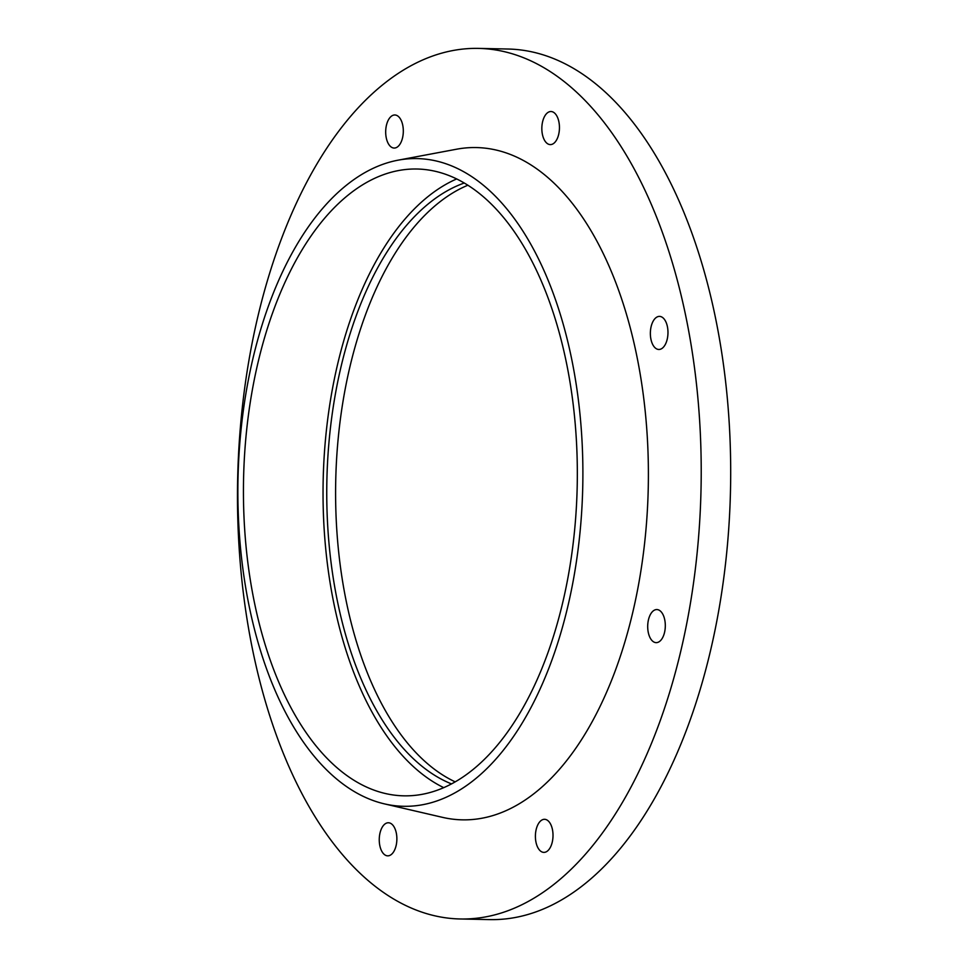 <?xml version="1.0" encoding="UTF-8"?>
<svg xmlns="http://www.w3.org/2000/svg" width="968" height="968" viewBox="0 0 968 968"><rect width="100%" height="100%" fill="white"/><g stroke="black" fill="none" stroke-linecap="round" stroke-linejoin="round"><path stroke-width="1.45" d="M384.296 83.502A435.382 231.727 -88.8 0 0 240.742 568.688A435.382 231.727 -88.8 0 0 460.018 918.971A435.382 231.727 -88.8 0 0 701.038 488.646A435.382 231.727 -88.8 0 0 478.688 48.4A435.382 231.727 -88.8 0 0 384.296 83.502M391.266 116.317A16.541 8.809 -88.8 0 0 385.809 134.746A16.541 8.809 -88.8 0 0 394.145 148.056A16.541 8.809 -88.8 0 0 403.305 131.708A16.541 8.809 -88.8 0 0 394.847 114.974A16.541 8.809 -88.8 0 0 391.266 116.317M547.416 112.857A16.541 8.809 -88.8 0 0 541.959 131.297A16.541 8.809 -88.8 0 0 550.284 144.607A16.541 8.809 -88.8 0 0 559.443 128.26A16.541 8.809 -88.8 0 0 550.998 111.526A16.541 8.809 -88.8 0 0 547.416 112.857M655.941 317.722A16.541 8.809 -88.8 0 0 650.484 336.162A16.541 8.809 -88.8 0 0 658.821 349.472A16.541 8.809 -88.8 0 0 667.968 333.125A16.541 8.809 -88.8 0 0 659.523 316.391A16.541 8.809 -88.8 0 0 655.941 317.722M653.267 610.893A16.541 8.809 -88.8 0 0 647.822 629.333A16.541 8.809 -88.8 0 0 656.147 642.643A16.541 8.809 -88.8 0 0 665.306 626.296A16.541 8.809 -88.8 0 0 656.861 609.562A16.541 8.809 -88.8 0 0 653.267 610.893M540.979 820.646A16.541 8.809 -88.8 0 0 535.522 839.075A16.541 8.809 -88.8 0 0 543.859 852.385A16.541 8.809 -88.8 0 0 553.006 836.037A16.541 8.809 -88.8 0 0 544.561 819.303A16.541 8.809 -88.8 0 0 540.979 820.646M384.828 824.095A16.541 8.809 -88.8 0 0 379.371 842.535A16.541 8.809 -88.8 0 0 387.708 855.845A16.541 8.809 -88.8 0 0 396.868 839.486A16.541 8.809 -88.8 0 0 388.422 822.764A16.541 8.809 -88.8 0 0 384.828 824.095M384.381 803.864L442.364 817.319A336.211 178.947 -88.8 0 0 648.257 487.521A336.211 178.947 -88.8 0 0 456.678 149.193L398.187 160.156A323.929 172.413 -88.8 0 0 347.101 184.682A323.929 172.413 -88.8 0 0 238.963 527.935A323.929 172.413 -88.8 0 0 384.381 803.864A323.929 172.413 -88.8 0 0 582.76 486.118A323.929 172.413 -88.8 0 0 398.187 160.156M349.146 194.29A313.475 166.847 -88.8 0 0 245.787 543.617A313.475 166.847 -88.8 0 0 403.668 795.829A313.475 166.847 -88.8 0 0 577.206 485.996A313.475 166.847 -88.8 0 0 417.111 169.013A313.475 166.847 -88.8 0 0 349.146 194.29M456.714 178.923A313.475 166.847 -88.8 0 0 428.739 195.996A313.475 166.847 -88.8 0 0 323.227 507.946A313.475 166.847 -88.8 0 0 443.671 787.625M464.313 183A306.505 163.144 -88.8 0 0 430.107 202.397A306.505 163.144 -88.8 0 0 327.136 513.935A306.505 163.144 -88.8 0 0 451.427 783.874M467.919 185.203A306.505 163.144 -88.8 0 0 438.952 202.59A306.505 163.144 -88.8 0 0 335.823 509.156A306.505 163.144 -88.8 0 0 455.129 781.829M460.018 918.971L489.505 919.6A435.382 231.727 -88.8 0 0 730.513 489.288A435.382 231.727 -88.8 0 0 508.164 49.029L478.688 48.4"/></g></svg>
